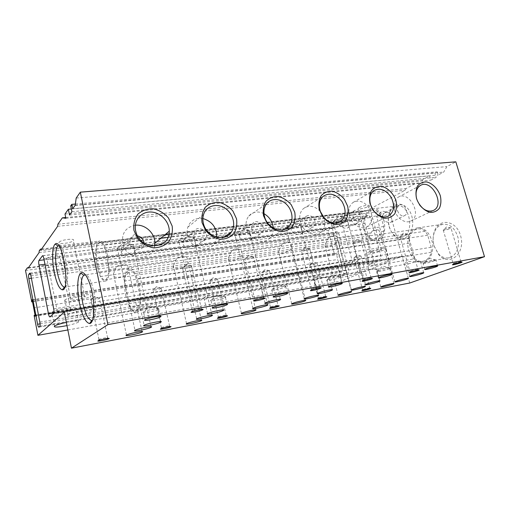 <?xml version="1.0" encoding="UTF-8"?>
<svg xmlns="http://www.w3.org/2000/svg" width="510" height="510" viewBox="0 0 510 510"><rect width="100%" height="100%" fill="white"/><g stroke="black" fill="none" stroke-linecap="round" stroke-linejoin="round"><path stroke-width="0.38" stroke-dasharray="2.55 1.91" d="M140.881 310.36L142.621 310.048C147.294 307.772 158.062 305.911 158.03 307.364L157.52 307.485C155.034 306.861 151.056 306.51 145.586 306.433C140.856 308.167 139.287 309.474 140.881 310.36L144.139 325.278M408.07 263.849L410.257 263.466C416.23 261.311 419.628 260.648 420.463 261.477L420.068 261.757C417.384 262.624 403.614 259.775 406.011 263.307L408.07 263.849M363.649 271.581L365.791 271.205C370.611 269.369 377.515 267.731 376.692 269.184L376.45 269.35C374.002 269.988 359.034 267.342 361.941 271.161L363.649 271.581M315.32 279.996L317.398 279.627C322.422 277.555 330.327 276.037 329.084 277.561L329.007 277.606C327.318 277.905 324.099 277.701 319.343 276.981C314.785 277.255 313 278.167 313.994 279.709L315.32 279.996M262.529 289.183L264.531 288.832C269.567 286.626 278.415 285.096 277.23 286.62L266.858 285.842C262.166 286.512 260.425 287.576 261.636 289.03L262.529 289.183M204.644 299.262L206.531 298.924C211.414 296.68 221.155 294.997 220.492 296.495L209.119 295.596C204.421 296.788 202.782 297.993 204.198 299.211L204.644 299.262M113.462 273.832L116.446 266.602C120.927 265.353 124.516 264.862 127.213 265.111L128.182 266.915L129.055 271.422C127.863 277.3 110.549 279.926 113.462 273.832M116.446 266.602C119.939 264.658 123.528 264.161 127.213 265.111M368.692 237.226L372 231.247C375.832 230.208 378.19 229.882 379.07 230.265L379.542 232.037C381.875 238.38 367.175 242.301 367.774 239.528L368.692 237.226M372 231.247C374.359 229.736 376.718 229.411 379.07 230.265M325.686 243.391L328.969 237.195C332.915 236.124 335.465 235.773 336.606 236.136L337.282 238.642C339.156 245.061 323.965 248.631 324.947 245.476L325.686 243.391M328.969 237.195C331.506 235.62 334.056 235.263 336.606 236.136M279.155 250.066L282.393 243.64C286.467 242.53 289.227 242.148 290.674 242.492L291.58 245.826C292.874 252.259 277.185 255.491 278.6 251.825L279.155 250.066M282.393 243.64C285.128 241.982 287.895 241.6 290.674 242.492M228.646 257.308L231.827 250.639C236.028 249.486 239.031 249.071 240.828 249.39L242.001 253.655C242.569 259.992 226.389 262.95 228.282 258.621L228.646 257.308M231.827 250.639C234.785 248.893 237.787 248.478 240.828 249.39M173.623 265.2L176.721 258.258C181.056 257.065 184.333 256.613 186.552 256.9L187.38 258.64L188.024 262.166C187.756 268.311 171.048 271.078 173.451 265.92L173.623 265.2M176.721 258.258C179.934 256.422 183.205 255.969 186.552 256.9M397.59 210.879C399.19 214.831 401.529 216.406 404.608 215.602C409.823 213.409 404.149 202.279 399.285 205.154C397.526 206.276 396.958 208.188 397.59 210.879M389.519 212.632L391.419 218.318C392.324 220.224 392.228 221.506 391.132 222.156C387.81 223.004 384.91 221.78 382.436 218.49C382.207 216.495 382.825 214.755 384.291 213.276L384.903 212.517L389.519 212.632L389.933 213.052L388.448 214.162C384.699 216.144 375.825 217.917 376.635 216.514L378.044 215.456L384.291 213.276M353.054 216.336C354.794 220.601 357.37 222.194 360.774 221.117C366.295 218.395 359.862 207.022 354.762 210.496C353.022 211.739 352.455 213.69 353.054 216.336M346.252 217.961C347.705 221.066 350.083 226.963 347.903 227.811C344.352 228.875 341.273 227.632 338.666 224.088C338.43 222.009 339.073 220.199 340.597 218.662L341.145 217.974C342.376 217.356 344.078 217.356 346.252 217.961L346.825 218.522L345.576 219.498C341.859 221.62 332.036 223.469 333.145 221.824L334.318 220.9L340.597 218.662M304.623 222.271C306.587 226.963 309.468 228.544 313.274 227.007C319.018 223.476 311.393 212.064 306.198 216.431C304.591 217.815 304.068 219.765 304.623 222.271M299.344 223.743C301.155 226.74 303.182 232.777 301.136 233.854C297.336 235.276 294.021 234.045 291.191 230.163C290.949 227.989 291.618 226.102 293.205 224.502L293.581 223.992C294.895 223.119 296.82 223.042 299.344 223.743L300.103 224.017L300.122 224.476L299.134 225.286C295.5 227.562 284.491 229.481 286.002 227.562L286.913 226.803L293.205 224.502M251.768 228.748C254.139 234.09 257.467 235.556 261.738 233.153C267.387 228.282 257.767 217.464 252.915 223.265C251.666 224.744 251.283 226.574 251.768 228.748M248.319 230.029C250.461 232.764 252.087 238.808 250.455 240.21C248.446 242.384 240.809 241.102 239.522 236.767C239.266 234.504 239.968 232.534 241.625 230.858L241.67 230.775C242.887 229.455 245.1 229.207 248.319 230.029L249.428 230.431L248.65 231.572C245.17 234.026 232.694 236.015 234.715 233.765L241.625 230.858M193.845 235.843C194.967 241.746 203.375 243.907 205.798 238.986C210.171 231.801 197.16 223.75 194.119 231.82L193.845 235.843M192.601 236.901C195.024 240.191 195.961 243.366 195.406 246.432C194.584 250.027 184.505 249.307 183.071 243.984L183.893 239.674L185.27 237.8C186.705 236.328 189.146 236.028 192.601 236.901L194.163 237.456L193.583 238.431C190.351 241.083 176.058 243.13 178.717 240.522L185.27 237.8M117.294 247.93L123.458 245.418C121.66 247.242 120.895 249.403 121.15 251.902L121.17 251.972C123.528 259.176 137.451 257.735 134.716 251.137C134.347 248.357 133.282 246.12 131.516 244.424L133.665 245.183L133.276 245.941C130.445 248.803 113.915 250.901 117.294 247.93L134.984 330.34M131.516 244.424C127.933 243.506 125.25 243.837 123.458 245.418M32.41 301.506L334.656 254.923L328.128 230.424L332.8 227.913L334.445 228.04L361.303 213.671L362.049 212.205L364.969 210.636L366.244 211.025L405.125 190.23L406.03 188.572L416.166 183.128L423.083 183.033L422.165 179.902L429.63 175.893L430.88 180.119L436.171 177.327L434.902 173.056L437.229 171.806L438.186 175.019L443.7 172.093L446.894 166.617L455.819 161.823M32.442 301.703L334.656 254.923M25.5 270.453L328.128 230.424M28.471 267.661L332.8 227.913M28.133 268.132L334.445 228.04M331.927 222.628C334.605 221.066 342.019 219.638 341.375 220.798C341.107 222.188 330.27 224.872 331.035 223.361L331.927 222.628M46.741 258.506L46.831 258.404C48.711 256.16 62.494 254.605 60.014 256.893C58.293 259.048 44.803 260.712 46.741 258.506M39.041 252.673L361.303 213.671M39.219 250.869L362.049 212.205M41.629 249.001L165.572 234.294M169.001 233.886L364.969 210.636M41.087 249.772L366.244 211.025M359.193 207.627C362.145 205.912 369.756 204.427 369.138 205.677C368.915 207.219 357.357 210.197 358.109 208.526L359.193 207.627M59.147 242.224L59.262 242.091C61.5 239.477 76.168 238.023 73.312 240.656C71.285 243.162 56.935 244.774 59.147 242.224M57.63 226.312L405.125 190.23M57.879 224.209L406.03 188.572M65.701 217.521L416.166 183.128M65.86 218.293L423.083 183.033M64.993 214.047L422.165 179.902M71.355 208.998L429.63 175.893M69.513 215.035L430.88 180.119M71.916 211.707L436.171 177.327M70.718 205.874L434.902 173.056M75.365 204.051L437.229 171.806M72.675 208.768L438.186 175.019M75.199 205.237L443.7 172.093M76.188 198.065L446.894 166.617M409.715 283.037L402.116 256.154L341.592 280.965L337.48 265.512L337.99 265.283L338.232 266.169L339.781 265.474L337.607 259.501L336.472 253.068L334.93 253.801L335.166 254.681M64.311 312.165L402.116 256.154M370.891 263.944C376.488 261.49 390.52 258.462 389.162 259.985C388.442 261.764 367.123 267.151 368.813 265.123L370.891 263.944M342.51 275.872C347.571 273.653 361.22 270.721 359.837 272.142C359.078 273.755 339.131 278.677 340.801 276.841L342.51 275.872M67.6 314.963L67.868 314.759C72.394 311.412 99.125 307.205 93.559 310.654C89.613 313.79 63.425 318.202 67.6 314.963M66.345 322.409C75.639 320.688 79.738 320.548 78.636 321.995C76.761 323.13 72.873 324.334 66.982 325.609M67.849 329.97L341.592 280.965M34.113 315.454L337.48 265.512M35.05 315.11L337.99 265.283M34.54 316.372L338.232 266.169M35.184 315.709L339.781 265.474M33.443 307.944L337.607 259.501M32.13 299.752L336.472 253.068M32.226 300.371L334.93 253.801M368.851 260.967L358.6 223.597C358.243 221.863 358.555 220.639 359.55 219.925L368.073 215.526C369.074 215.449 369.807 216.125 370.279 217.56L380.893 255.803C381.27 257.614 380.919 258.838 379.848 259.482L371.235 263.103C370.164 263.236 369.374 262.522 368.851 260.967L53.888 312.987M345.57 273.94L345.436 273.985C344.467 274.106 343.746 273.417 343.262 271.926L333.769 236.436C333.432 234.785 333.712 233.637 334.598 232.993L336.951 231.808C337.837 231.738 338.506 232.388 338.94 233.758L348.591 269.643C348.929 271.333 348.636 272.467 347.705 273.041L345.57 273.94L38.932 327.101M434.144 246.12L438.734 254.694C448.628 266.724 465.043 254.821 461.002 237.258C457.304 219.644 437.88 217.203 433.978 232.719C432.799 237.061 432.856 241.523 434.144 246.12M389.347 226.746C390.38 230.348 392.024 233.293 394.275 235.582C402.702 244.558 414.981 234.02 412.405 218.994C410.148 203.898 395.403 198.97 390.297 210.732C388.155 215.628 387.836 220.964 389.347 226.746M51.637 312.483L51.835 312.311C55.584 309.194 80.695 305.311 75.926 308.531C72.643 311.476 48.061 315.531 51.637 312.483M57.19 311.565L57.286 311.489C59.307 309.78 73.153 307.626 70.533 309.411C68.684 311.043 55.125 313.255 57.19 311.565M64.655 300.192L64.923 299.976C69.373 296.335 96.071 292.466 90.582 296.183C86.713 299.606 60.556 303.724 64.655 300.192M70.597 299.262L70.724 299.16C73.121 297.164 87.854 295.009 84.838 297.069C82.652 298.975 68.232 301.212 70.597 299.262M339.628 265.092C344.639 262.746 358.275 259.877 356.936 261.439C356.229 263.243 336.332 268.152 337.945 266.124L339.628 265.092M343.147 264.512C345.927 263.217 353.385 261.655 352.646 262.51C352.263 263.504 341.317 266.201 342.204 265.092L343.147 264.512M367.761 252.52C373.301 249.932 387.3 246.967 385.993 248.644C385.337 250.639 364.083 256.033 365.708 253.795L367.761 252.52M371.401 251.953C374.474 250.525 382.13 248.905 381.41 249.83C381.053 250.92 369.361 253.884 370.254 252.66L371.401 251.953M389.098 226.402C390.029 229.64 391.508 232.292 393.529 234.345C396.117 236.857 398.884 237.807 401.835 237.201C415.293 234.976 410.11 202.674 396.837 206.002C393.892 206.614 391.597 208.609 389.952 211.994C388.021 216.393 387.74 221.193 389.098 226.402M364.605 229.73C367.238 237.768 371.414 241.472 377.119 240.854C390.258 238.674 384.967 205.594 372.019 208.922C365.619 209.865 361.915 220.626 364.605 229.73M370.011 237.743L367.939 234.166L364.988 223.456L364.828 218.962C366.04 213.849 368.481 210.847 372.134 209.948C374.289 209.578 376.393 210.222 378.439 211.886L380.6 215.488L383.692 226.529L383.839 231.17C382.602 236.009 380.288 238.897 376.909 239.847C374.518 240.363 372.217 239.662 370.011 237.743L101.037 276.49L99.45 271.894L96.639 258.436L96.097 252.89C96.314 246.681 97.474 243.162 99.571 242.333C100.827 242.033 102.153 243.002 103.549 245.227L105.207 249.874L108.165 263.861L108.707 269.637C108.432 275.521 107.323 278.894 105.379 279.741C103.989 280.143 102.542 279.059 101.037 276.49M97.021 266.131C99.38 276.261 102.236 281.214 105.602 281.004C113.335 279.595 106.851 237.87 99.405 241.051C95.663 241.746 94.535 254.7 97.021 266.131M64.783 287.053L64.859 287.028C71.209 285.944 65.325 244.87 58.943 245.82L99.405 241.051M434.042 245.82L438.179 253.534C441.692 257.352 445.561 258.729 449.788 257.677C456.724 254.617 459.504 248.013 458.107 237.87C455.149 228.155 449.96 223.654 442.54 224.362C438.351 225.509 435.47 228.639 433.895 233.758C432.837 237.66 432.882 241.683 434.042 245.82M408.695 249.894C411.952 259.195 417.123 263.287 424.218 262.159C430.427 260.393 434.259 251.009 432.25 241.925C429.28 231.948 424.154 227.301 416.88 227.983C409.779 229.423 405.813 240.414 408.695 249.894M414.936 258.736L412.552 254.802L409.237 243.174L409.109 238.342C410.48 233.28 413.125 230.195 417.046 229.086C419.832 228.474 422.554 229.2 425.219 231.272L427.711 235.244L431.199 247.261L431.307 252.265C429.936 256.97 427.476 259.909 423.918 261.088C420.807 261.923 417.811 261.139 414.936 258.736L130.534 307.173L128.667 301.977L125.46 287.047L124.912 280.965C125.256 274.743 126.601 271.11 128.947 270.07C130.624 269.554 132.409 270.727 134.296 273.602L136.259 278.868L139.644 294.455L140.205 300.804C139.791 306.612 138.522 310.054 136.399 311.132C134.519 311.833 132.568 310.513 130.534 307.173M125.785 295.417C128.711 307.415 132.345 313.115 136.693 312.515C145.956 309.838 137.611 264.193 128.73 268.668C124.434 269.847 123.076 283.248 125.785 295.417M92.597 320.197C99.775 317.641 93.151 275.043 85.552 274.839M143.406 311.992L143.743 311.808C147.479 309.819 161.957 307.332 158.91 309.188L158.718 309.309C155.607 311.272 139.772 314.071 143.406 311.992M98.876 339.564L98.985 339.507C100.712 338.557 109.529 336.931 107.661 337.9L107.629 337.92C106.086 338.831 97.18 340.508 98.876 339.564M90.678 299.682L91.06 299.447C93.132 298.312 100.438 297.215 99.571 298.159L99.405 298.318C97.933 299.498 89.052 300.894 90.678 299.682M137.553 235.894C132.243 235.748 129.757 238.336 130.095 243.659L130.114 243.729C131.688 252.144 145.095 251.315 144.049 242.977L144.049 242.932M135.341 225.222C125.785 227.167 121.552 233.172 122.655 243.232L123.139 245.017C127.691 260.948 152.369 261.381 154.53 246.075M394.587 210.184C396.659 218.146 405.074 223.877 410.544 221.168C422.867 216.285 409.536 190.16 398.304 197.134C394.402 199.741 393.159 204.096 394.587 210.184M416.689 198.983L419.373 204.612M349.42 215.673C351.53 224.247 360.978 230.201 366.932 226.842C372.472 222.883 373.409 216.922 369.744 208.947C364.803 201.718 359.257 199.537 353.105 202.406C349.293 205.3 348.062 209.725 349.42 215.673M320.401 211.542C314.695 205.798 309.079 204.784 303.552 208.494C300.103 211.688 299.007 216.068 300.25 221.652C302.424 231.055 313.357 237.201 319.815 232.809C324.494 229.373 325.833 224.26 323.844 217.47M264.008 213.677C257.945 210.821 252.858 211.618 248.759 216.068C246.222 219.415 245.476 223.45 246.534 228.18C248.803 238.878 262.204 245.055 269.019 238.769C272.028 236.117 273.436 232.534 273.239 228.027M202.878 218.522C195.572 217.54 190.561 220.403 187.858 227.109C187.036 229.723 186.953 232.464 187.597 235.339C190.102 248.491 208.488 253.821 214.57 243.506L216.782 237.195M424.677 262.593C428.323 261.158 436.362 259.329 435.897 260.036L434.176 260.922C430.344 262.408 422.197 264.225 423.051 263.402L424.677 262.593M378.458 270.708C382.105 269.197 391.042 267.221 390.303 268.094L388.818 268.891C384.973 270.466 375.895 272.423 377.1 271.409L378.458 270.708M327.93 279.582C331.525 277.982 341.611 275.84 340.482 276.911L339.271 277.593C335.452 279.263 325.201 281.386 326.865 280.149L327.93 279.582M272.448 289.329C275.935 287.621 287.474 285.288 285.829 286.614L284.924 287.136C281.195 288.915 269.452 291.229 271.734 289.725L272.448 289.329M211.248 300.078C214.525 298.261 227.925 295.698 225.598 297.317L225.037 297.655C221.506 299.548 207.857 302.086 210.923 300.262L211.248 300.078M363.235 289.298L369.68 287.869C369.272 288.38 361.788 290.228 362.533 289.629L363.235 289.298M354.609 257.48C357.663 256.364 359.811 255.892 361.048 256.065L360.334 256.568C356.943 257.773 354.807 258.219 353.94 257.888L354.609 257.48M318.903 297.725C322.492 296.578 324.755 296.087 325.699 296.253L325.686 296.265C325.106 296.852 317.398 298.675 318.342 298.006L318.903 297.725M310.284 264.569C313.484 263.377 315.754 262.892 317.08 263.128L316.48 263.581C312.898 264.868 310.654 265.315 309.742 264.913L310.284 264.569M270.842 306.867C272.722 306.045 278.951 304.731 278.026 305.35L278.014 305.362C277.223 306.038 269.261 307.836 270.427 307.077L270.842 306.867M262.261 272.244C265.627 270.969 268.03 270.485 269.465 270.784L268.98 271.173C267.112 272.193 260.89 273.366 261.859 272.512L262.261 272.244M218.56 316.806C220.333 315.951 227.39 314.517 226.191 315.25L226.172 315.269C225.139 316.028 216.877 317.787 218.299 316.946L218.56 316.806M210.05 280.596C211.618 279.608 218.172 278.345 217.732 279.11L217.362 279.423C215.602 280.506 208.545 281.762 209.801 280.768L210.05 280.596M161.466 327.662C163.072 326.782 171.162 325.195 169.626 326.062L169.601 326.075C168.294 326.923 159.655 328.65 161.37 327.713L161.466 327.662M153.083 289.705L153.255 289.597C155.034 288.539 161.957 287.34 161.319 288.201L161.077 288.424C159.483 289.572 151.4 290.917 152.994 289.769L153.083 289.705M195.024 310.698C192.57 311.119 191.658 311.094 192.289 310.628L192.417 310.558C194.457 309.436 203.369 307.747 201.476 308.837L198.919 309.787M182.625 267.814L182.918 267.642C185.168 266.341 192.48 265.149 191.805 266.188L191.454 266.526C189.433 267.973 180.514 269.363 182.503 267.903L182.625 267.814M454.219 263.096L460.938 261.553C460.74 262.057 452.529 264.212 453.109 263.613L454.219 263.096M444.318 229.487C447.493 228.314 449.712 227.798 450.987 227.932L449.909 228.671C446.352 229.953 444.133 230.437 443.254 230.125L444.318 229.487M410.875 270.95C414.643 269.733 417.001 269.203 417.951 269.363L417.939 269.376C417.556 269.969 409.141 272.11 409.912 271.416L410.875 270.95M400.917 235.843C404.245 234.587 406.585 234.058 407.949 234.256L406.993 234.957C403.231 236.334 400.898 236.819 399.993 236.423L400.917 235.843M363.636 279.518C367.64 278.205 370.126 277.663 371.101 277.893L371.082 277.905C370.464 278.613 361.813 280.717 362.839 279.913L363.636 279.518M353.647 242.766C357.153 241.415 359.639 240.873 361.093 241.153L360.277 241.797C356.273 243.283 353.812 243.774 352.888 243.264L353.647 242.766M311.941 288.889C314.217 287.889 320.873 286.492 319.859 287.232L319.834 287.245C318.916 288.073 310.003 290.12 311.342 289.195L311.941 288.889M301.958 250.34C305.688 248.867 308.333 248.325 309.895 248.708L309.226 249.275C306.956 250.512 300.313 251.749 301.391 250.729L301.958 250.34M258.168 299.198C255.453 299.752 254.318 299.816 254.758 299.383L255.134 299.185C257.333 298.127 264.977 296.597 263.574 297.496L260.355 298.662M245.214 258.647C247.127 257.448 254.114 256.103 253.719 257.008L253.202 257.48C251.022 258.819 243.378 260.132 244.857 258.901L245.214 258.647M44.963 264.282L358.6 223.597M49.974 316.876L371.401 263.045M53.658 313.465L379.848 259.482M53.722 308.888L380.893 255.803M43.841 258.551L370.279 217.56M42.783 255.79L367.71 215.653M44.089 259.832L359.55 219.925M40.073 323.831L343.262 271.926M39.831 326.266L347.705 273.041M39.837 322.122L348.591 269.643M30.925 275.808L338.94 233.758M29.962 273.194L336.664 231.91M30.492 274.138L334.598 232.993M31.397 278.243L333.769 236.436M367.939 234.166L99.45 271.894M364.988 223.456L96.639 258.436M364.828 218.962L285.574 228.971M285.345 228.996L226.23 236.462M224.559 236.672L160.58 244.749M154.632 245.501L96.097 252.89M378.439 211.886L167.917 237.418M160.809 238.278L103.549 245.227M380.6 215.488L105.207 249.874M383.692 226.529L108.165 263.861M175.784 260.259L128.182 266.915M230.915 252.552L187.38 258.64M281.507 245.476L241.536 251.067M328.102 238.96L291.274 244.112M371.152 232.942L337.116 237.705M383.839 231.17L379.497 231.776M115.483 268.687L108.707 269.637M412.552 254.802L128.667 301.977M409.237 243.174L125.46 287.047M409.109 238.342L124.912 280.965M425.219 231.272L134.296 273.602M427.711 235.244L136.259 278.868M431.199 247.261L139.644 294.455M431.307 252.265L140.205 300.804M160.631 321.536L157.52 307.479M423.683 272.697L420.463 261.477M409.721 276.407L406.011 263.307M379.899 280.825L376.686 269.184M365.581 284.554L361.941 271.161M332.271 289.661L329.084 277.561M317.558 293.409L313.994 279.709M280.283 299.306L277.115 286.677M265.098 303.061L261.636 289.03M223.31 309.889L220.173 296.616M207.557 313.637L204.198 299.211M142.048 331.538L129.055 271.422M126.461 335.051L113.462 273.8M393.892 283.522L379.542 232.037M380.823 286.932L367.767 239.534M351.479 291.605L337.276 238.642M338.066 295.041L324.947 245.476M305.566 300.352L291.573 245.826M291.758 303.807L278.6 251.825M255.72 309.851L242.001 253.655M241.447 313.325L228.282 258.621M201.418 320.21L188.024 262.166M186.564 323.697L173.451 265.92M391.132 222.156L404.608 215.602M384.903 212.517L399.285 205.154M347.903 227.811L360.774 221.117M341.145 217.974L354.762 210.496M301.136 233.854L313.274 227.007M293.581 223.992L306.198 216.431M250.455 240.21L261.738 233.153M241.67 230.775L252.915 223.265M195.406 246.432L205.798 238.986M183.893 239.674L194.119 231.82M151.011 326.712L133.346 245.877M133.665 245.183L124.332 242.301L118.575 247.095M49.897 316.927L371.235 263.103M42.591 255.708L368.073 215.526M38.875 327.139L345.436 273.985M29.822 273.13L336.951 231.808M78.636 321.995L75.926 308.531M54.525 326.043L51.835 312.311M70.533 309.411L60.014 256.893M57.286 311.489L46.831 258.404M93.559 310.654L90.582 296.183M67.868 314.759L64.923 299.976M84.838 297.069L73.312 240.656M70.724 299.16L59.262 242.091M359.837 272.142L356.936 261.439M340.801 276.841L337.945 266.124M352.646 262.51L341.375 220.798M342.204 265.092L331.035 223.361M389.162 259.985L385.993 248.644M368.813 265.123L365.708 253.795M381.41 249.83L369.138 205.677M370.254 252.66L358.109 208.526M393.529 234.345L394.275 235.582M389.952 211.994L390.297 210.732M396.837 206.002L372.019 208.922M401.835 237.201L377.119 240.854M105.602 281.004L64.859 287.028M438.179 253.534L438.734 254.694M433.895 233.758L433.978 232.719M442.54 224.362L416.88 227.983M449.788 257.677L424.218 262.159M128.73 268.668L85.501 274.769M136.693 312.515L92.578 320.242M160.261 316.257L158.718 309.309M145.184 319.662L143.501 311.935M158.91 309.188L150.106 306.045L143.743 311.808M98.985 339.507L98.188 340.731M107.661 337.9L108.394 338.404M107.629 337.92L99.405 298.318M98.946 339.526L90.748 299.631M99.571 298.159L94.56 296.457L91.06 299.447M134.716 251.137L144.049 242.977M121.17 251.972L130.114 243.729M123.139 245.017L136.164 232.726M410.544 221.168L433.137 210.541M398.304 197.134L420.342 185.481M366.932 226.842L388.537 216.01M353.105 202.406L374.085 190.472M319.815 232.809L339.239 222.277M303.552 208.494L323.181 196.286M269.019 238.769L284.873 229.277M248.759 216.068L266.666 203.624M214.57 243.506L223.546 237.36M187.858 227.109L203.56 214.557M211.994 315.225L193.978 238.074M196.707 318.839L178.717 240.522M194.163 237.456L185.328 234.919L179.781 239.757M267.603 304.75L249.352 230.966M252.89 308.359L234.715 233.765M249.428 230.431L241 228.18L235.582 233.07M318.501 295.169L300.122 224.476M304.26 298.764L286.269 228.601M286.231 228.467L286.002 227.562M300.103 224.017L292.013 222.009L286.69 226.95M365.262 286.371L346.825 218.522M351.416 289.954L333.145 221.824M346.749 218.14L338.933 216.336L333.68 221.295M408.357 278.262L391.419 218.318M390.87 216.38L389.933 213.052M394.861 281.82L376.635 216.514M389.812 212.74L382.232 211.095L377.043 216.068M437.574 265.927L435.878 260.081M424.766 269.369L423.051 263.402M435.897 260.036L428.413 258.175L423.102 263.345M391.948 274.202L390.265 268.152M378.822 277.663L377.1 271.409M390.303 268.094L382.627 266.054L377.17 271.345M342.082 283.248L340.419 276.987M328.593 286.716L326.865 280.149M340.482 276.911L332.59 274.66L326.974 280.073M287.359 293.173L285.721 286.697M273.456 296.635L271.734 289.725M285.829 286.614L277.682 284.102L271.881 289.623M227.046 304.126L225.452 297.426M212.632 307.555L210.923 300.262M225.598 297.317L217.158 294.512L211.121 300.148M353.94 257.888L362.533 289.629L361.941 290.649M361.029 256.141L369.68 287.869L370.566 288.373M361.048 256.065L356.936 255.006L354.042 257.792M318.355 297.993L317.724 299.058M325.699 296.253L326.553 296.769M325.686 296.265L317.041 263.217M318.342 298.006L309.742 264.913M317.08 263.128L312.84 261.974L309.876 264.798M270.447 307.065L269.784 308.167M269.401 270.893L278.014 305.362L278.849 305.866M270.427 307.077L261.859 272.512M269.465 270.784L265.085 269.516L262.032 272.378M209.801 280.768L218.299 316.946L217.63 318.068M226.191 315.25L226.982 315.766M226.172 315.269L217.636 279.238M217.732 279.11L213.174 277.72L210.018 280.615M161.402 327.694L160.663 328.88M169.626 326.062L170.385 326.566M169.601 326.075L161.192 288.348M161.37 327.713L152.994 289.769M161.319 288.201L156.557 286.665L153.255 289.597M372.134 209.948L168.963 234.084M165.297 234.523L99.571 242.333M376.909 239.847L105.379 279.741M417.046 229.086L128.947 270.07M423.918 261.088L420.068 261.757M410.257 263.466L376.45 269.35M365.791 271.205L329.007 277.606M317.398 279.627L277.23 286.62M264.531 288.832L220.492 296.495M206.531 298.924L158.03 307.364M142.621 310.048L136.399 311.132M192.34 310.596L191.537 311.916M201.476 308.837L202.196 309.328M201.431 308.862L191.607 266.411M192.289 310.628L182.503 267.903M191.805 266.188L186.43 264.473L182.918 267.642M443.254 230.125L453.109 263.613L452.459 264.709M460.944 261.547L461.958 262.089M460.938 261.553L450.999 228.021M450.987 227.932L446.492 226.95L443.343 230.01M399.993 236.423L409.912 271.416L409.25 272.55M407.943 234.364L417.939 269.376L418.927 269.911M407.949 234.256L403.333 233.178L400.127 236.283M362.859 279.894L362.164 281.087M371.101 277.893L372.039 278.434M371.082 277.905L361.061 241.287M362.839 279.913L352.888 243.264M361.093 241.153L356.337 239.955L353.073 243.098M311.368 289.176L310.641 290.407M319.859 287.232L320.733 287.767M319.834 287.245L309.825 248.867M311.342 289.195L301.391 250.729M309.895 248.708L304.974 247.369L301.639 250.525M254.796 299.364L254.037 300.632M263.574 297.496L264.378 298.012M263.542 297.521L253.591 257.206M254.758 299.383L244.857 258.901M253.719 257.008L248.593 255.504L245.183 258.666"/><path stroke-width="0.76" d="M144.12 325.291L144.139 325.278C147.435 323.334 164.762 320.108 160.765 322.161C157.641 324.073 140.142 327.382 144.12 325.291M411.404 275.617C415.471 274.087 424.69 272.008 423.721 272.837C423.141 273.787 408.459 277.529 409.721 276.407L411.404 275.617M366.996 283.872C371.05 282.266 381.263 280.022 379.95 281.023C379.026 282.138 363.949 285.842 365.581 284.554L366.996 283.872M318.661 292.855C322.664 291.165 334.114 288.73 332.348 289.935C330.99 291.235 315.46 294.882 317.558 293.409L318.661 292.855M265.863 302.666C269.739 300.894 282.738 298.235 280.379 299.689C278.505 301.187 262.446 304.738 265.098 303.061L265.863 302.666M207.94 313.427C211.586 311.565 226.529 308.646 223.431 310.386C220.964 312.088 204.249 315.524 207.557 313.637L207.94 313.427M126.454 335.057L126.461 335.051C129.291 333.368 145.662 330.244 142.156 332.042C139.472 333.687 122.974 336.874 126.454 335.057M382.219 286.282C385.93 284.886 394.931 282.865 393.93 283.656C393.312 284.535 379.567 287.971 380.823 286.932L382.219 286.282M339.226 294.487C342.892 293.027 352.837 290.853 351.524 291.784C350.606 292.797 336.485 296.214 338.066 295.041L339.226 294.487M292.657 303.361C296.24 301.85 307.332 299.485 305.63 300.594C304.355 301.761 289.795 305.133 291.758 303.807L292.657 303.361M242.052 313.012C245.488 311.438 257.996 308.862 255.803 310.176C254.107 311.495 239.024 314.817 241.447 313.325L242.052 313.012M186.87 323.538C190.051 321.906 204.312 319.075 201.514 320.618C199.346 322.103 183.625 325.354 186.564 323.697L186.87 323.538M134.971 330.346L134.984 330.34C138.031 328.536 154.874 325.354 151.132 327.273C148.238 329.046 131.255 332.297 134.971 330.346M31.716 301.614L25.5 270.453L27.355 267.801L28.133 268.132L39.041 252.673L39.219 250.869L40.424 249.141L41.087 249.772L57.63 226.312L57.879 224.209L62.335 217.853L65.86 218.293L64.993 214.047L68.34 209.278L69.513 215.035L71.916 211.707L70.718 205.874L71.77 204.37L72.675 208.768L75.199 205.237L76.188 198.065L80.319 192.162L107.916 324.589L71.464 348.177L64.311 312.165L37.912 335.331L34.113 315.454L34.54 316.372L35.184 315.709L32.13 299.752L31.499 300.479L31.716 301.614L32.41 301.506M31.505 301.85L32.442 301.703M27.355 267.801L28.471 267.661M40.424 249.141L41.629 249.001M165.572 234.294L169.001 233.886M62.335 217.853L65.701 217.521M68.34 209.278L71.355 208.998M71.77 204.37L75.365 204.051M80.319 192.162L455.819 161.823L484.5 256.677L409.715 283.037L71.464 348.177M202.049 222.653L205.728 230.609C209.757 235.174 214.525 238.068 220.027 239.298C225.465 239.292 230.01 237.481 233.663 233.873C236.379 229.436 237.328 224.4 236.506 218.764L232.911 211.044C229.035 206.582 224.4 203.681 219.007 202.349C213.62 202.19 209.023 203.86 205.218 207.36C202.336 211.765 201.278 216.858 202.049 222.653M263.517 215.717L267.055 223.278C270.823 227.632 275.215 230.399 280.245 231.597C285.186 231.616 289.272 229.927 292.51 226.523C294.876 222.328 295.615 217.553 294.735 212.198L291.28 204.841C287.64 200.589 283.362 197.81 278.428 196.522C273.526 196.35 269.388 197.918 266.022 201.22C263.511 205.39 262.675 210.222 263.517 215.717M319.26 209.425L322.664 216.635C326.196 220.785 330.276 223.444 334.892 224.604C339.399 224.655 343.09 223.068 345.971 219.842C348.037 215.864 348.604 211.325 347.673 206.219L344.346 199.206C340.929 195.139 336.951 192.48 332.418 191.231C327.936 191.046 324.201 192.519 321.204 195.649C319.011 199.601 318.367 204.198 319.26 209.425M370.05 203.694L373.32 210.579C376.654 214.551 380.447 217.107 384.699 218.235C388.83 218.305 392.184 216.807 394.753 213.754C396.557 209.967 396.978 205.638 396.015 200.768C393.573 193.577 387.957 187.929 381.697 186.399C377.585 186.207 374.193 187.597 371.522 190.574C369.603 194.329 369.112 198.709 370.05 203.694M416.504 198.454C418.939 205.524 424.409 211.044 430.287 212.402C434.093 212.491 437.14 211.083 439.442 208.169C441.029 204.561 441.322 200.43 440.334 195.763C437.931 188.878 432.646 183.453 426.844 181.974C423.058 181.777 419.972 183.09 417.575 185.92C415.892 189.51 415.535 193.685 416.504 198.454M133.926 230.341L137.764 238.731C142.086 243.531 147.282 246.566 153.338 247.828C159.35 247.783 164.43 245.839 168.581 242.001C171.711 237.297 172.903 231.973 172.157 226.026L168.408 217.891C164.258 213.205 159.222 210.171 153.306 208.788C147.345 208.654 142.207 210.439 137.898 214.155C134.57 218.822 133.244 224.221 133.926 230.341M107.916 324.589L484.5 256.677M254.452 300.422C257.161 299.115 266.615 297.228 264.868 298.331C263.421 299.498 251.679 302.003 254.037 300.632L254.452 300.422M311.349 290.05C314.16 288.819 322.384 287.098 321.115 288.003C320.114 288.998 308.779 291.605 310.641 290.407L311.349 290.05M363.114 280.621C365.976 279.454 373.231 277.873 372.332 278.607C371.688 279.454 360.717 282.126 362.164 281.087L363.114 280.621M410.422 272.002C413.285 270.899 419.781 269.439 419.15 270.039C418.799 270.746 408.14 273.456 409.25 272.55L410.422 272.002M453.817 264.091C458.229 262.688 460.995 262.044 462.124 262.178C461.99 262.771 451.611 265.493 452.459 264.709L453.817 264.091M191.632 311.865C194.151 310.488 205.16 308.397 202.808 309.736C200.857 311.074 188.604 313.452 191.537 311.916L191.632 311.865M160.739 328.835C162.722 327.751 172.724 325.788 170.812 326.853C169.307 327.885 158.361 330.078 160.663 328.88L160.739 328.835M217.917 317.921C220.103 316.869 228.837 315.091 227.339 315.996C226.166 316.914 215.704 319.152 217.63 318.068L217.917 317.921M270.274 307.925C272.595 306.912 280.296 305.286 279.142 306.051C278.262 306.861 268.196 309.137 269.784 308.167L270.274 307.925M318.399 298.733C320.796 297.757 327.669 296.265 326.789 296.909C326.164 297.617 316.429 299.925 317.724 299.058L318.399 298.733M362.788 290.26C365.224 289.323 371.42 287.94 370.751 288.481C370.343 289.094 360.889 291.42 361.941 290.649L362.788 290.26M212.963 307.383C216.412 305.573 230.252 302.934 227.173 304.655C224.668 306.344 209.355 309.417 212.632 307.555L212.963 307.383M274.176 296.259C277.835 294.55 289.75 292.153 287.462 293.569C285.6 295.041 270.867 298.267 273.456 296.635L274.176 296.259M329.664 286.174C333.419 284.567 343.836 282.374 342.159 283.528C340.846 284.79 326.598 288.137 328.593 286.716L329.664 286.174M380.192 276.987C383.985 275.476 393.21 273.456 392.005 274.399C391.138 275.47 377.304 278.894 378.822 277.663L380.192 276.987M426.405 268.591C430.191 267.157 438.472 265.289 437.612 266.061C437.102 266.959 423.625 270.427 424.766 269.369L426.405 268.591M197.051 318.654C200.449 316.914 215.041 314.032 212.103 315.671C209.788 317.265 193.59 320.605 196.707 318.839L197.051 318.654M253.572 308.008C257.219 306.338 269.969 303.718 267.693 305.101C265.908 306.51 250.359 309.94 252.89 308.359L253.572 308.008M305.254 298.273C309.041 296.673 320.312 294.276 318.572 295.43C317.252 296.661 302.232 300.167 304.26 298.764L305.254 298.273M352.697 289.336C356.554 287.806 366.626 285.6 365.313 286.563C364.389 287.627 349.809 291.184 351.416 289.954L352.697 289.336M396.391 281.106C400.28 279.639 409.383 277.593 408.395 278.403C407.796 279.321 393.599 282.897 394.861 281.82L396.391 281.106M98.054 340.808L98.188 340.731C100.323 339.571 111.218 337.556 108.898 338.742C107.125 339.839 95.957 341.974 98.054 340.808M145.089 319.719L145.184 319.662C148.55 317.73 164.398 314.912 160.408 316.933C157.265 318.801 141.423 321.702 145.089 319.719M66.982 325.609C58.019 327.324 53.799 327.516 54.321 326.196L54.525 326.043C56.451 324.902 60.397 323.691 66.345 322.409M37.912 335.331L67.849 329.97M34.323 315.231L35.05 315.11M31.499 300.479L32.226 300.371M48.482 313.88L38.97 265.06C38.581 262.816 38.588 261.286 38.97 260.476L42.521 255.72C42.993 255.72 43.433 256.664 43.841 258.551L53.722 308.888C54.124 311.253 54.105 312.777 53.658 313.465L49.897 316.927C49.393 316.952 48.922 315.939 48.482 313.88L53.888 312.987M38.932 327.101L38.875 327.139C38.435 327.152 38.008 326.19 37.6 324.252L28.847 278.594C28.49 276.49 28.477 275.081 28.809 274.367L29.758 273.137C30.166 273.143 30.555 274.036 30.925 275.808L39.837 322.122C40.207 324.29 40.207 325.673 39.831 326.266L38.932 327.101M79.477 303.291C82.301 316.002 85.686 322.747 89.639 323.525C93.681 323.429 95.255 309.653 92.622 294.978C90.053 280.277 84.233 269.917 80.765 273.099C77.271 275.795 76.749 290.209 79.477 303.291M54.302 272.442C56.61 283.222 59.287 289.017 62.347 289.833C70.718 291.063 62.437 237.52 55.271 244.035C52.16 245.992 51.765 260.049 54.302 272.442M58.497 245.871L58.044 246.094C55.214 247.803 54.819 260.425 57.107 271.562C59.192 281.24 61.614 286.429 64.381 287.117L64.783 287.053M85.552 274.839L83.838 275.285C80.663 277.663 80.153 290.604 82.614 302.366C85.164 313.777 88.23 319.808 91.806 320.452L92.597 320.197M144.049 242.932C143.457 239.177 141.289 236.831 137.553 235.894M154.53 246.075L154.83 243.289C155.301 233.421 145.184 223.973 135.341 225.222M135.647 230.845L136.164 232.726C141.531 251.118 170.072 249.256 169.256 231.202C169.473 221.538 160.471 212.166 150.711 212.001C140.932 211.637 133.365 220.868 135.647 230.845M419.373 204.612C423.689 210.209 428.279 212.185 433.137 210.541C445.676 205.594 431.747 178.379 420.342 185.481C416.377 188.145 415.159 192.646 416.689 198.983M370.438 204.23C372.702 213.167 382.462 219.447 388.537 216.01C394.173 211.956 395.072 205.766 391.227 197.447C386.083 189.879 380.371 187.559 374.085 190.472C370.203 193.437 368.985 198.027 370.438 204.23M323.844 217.47L320.401 211.542M319.904 209.954C322.231 219.784 333.565 226.293 340.17 221.773C346.048 216.801 346.66 210.056 342.012 201.539C335.988 194.01 329.709 192.257 323.181 196.286C319.662 199.576 318.565 204.134 319.904 209.954M273.239 228.027C272.563 221.697 269.484 216.916 264.008 213.677M264.454 216.246C266.896 227.441 280.825 234.02 287.812 227.517C293.62 222.73 293.339 211.969 287.34 205.249C281.437 198.435 271.409 197.542 266.666 203.624C264.059 207.085 263.326 211.293 264.454 216.246M216.782 237.195C216.737 227.581 212.109 221.359 202.878 218.522M203.343 223.17C206.04 236.971 225.197 242.715 231.432 231.967C236.232 224.846 232.955 213.129 224.821 208.061C216.763 202.827 206.187 205.906 203.56 214.557C202.719 217.285 202.648 220.161 203.343 223.17M198.919 309.787L195.024 310.698M260.355 298.662L258.168 299.198M38.97 265.06L44.963 264.282M42.362 255.848L42.783 255.79M38.97 260.476L44.089 259.832M37.6 324.252L40.073 323.831M29.637 273.233L29.962 273.194M28.809 274.367L30.492 274.138M28.847 278.594L31.397 278.243M226.23 236.462L224.559 236.672M160.58 244.749L154.632 245.501M167.917 237.418L160.809 238.278M160.765 322.161L160.631 321.536M280.379 299.689L280.283 299.306M223.431 310.386L223.31 309.889M142.156 332.042L142.048 331.538M255.803 310.176L255.72 309.851M201.514 320.618L201.418 320.21M151.132 327.273L151.011 326.712M58.044 246.094L55.271 244.035M64.381 287.117L62.347 289.833M85.501 274.769L84.475 274.916M83.838 275.285L80.765 273.099M91.806 320.452L89.639 323.525M160.408 316.933L160.261 316.257M108.394 338.404L108.898 338.742M154.83 243.289L169.256 231.202M339.239 222.277L340.17 221.773M284.873 229.277L287.812 227.517M223.546 237.36L231.432 231.967M212.103 315.671L211.994 315.225M267.693 305.101L267.603 304.75M287.462 293.569L287.359 293.173M227.173 304.655L227.046 304.126M226.982 315.766L227.339 315.996M170.385 326.566L170.812 326.853M168.963 234.084L165.297 234.523M202.196 309.328L202.808 309.736M320.733 287.767L321.115 288.003M264.378 298.012L264.868 298.331"/></g></svg>
